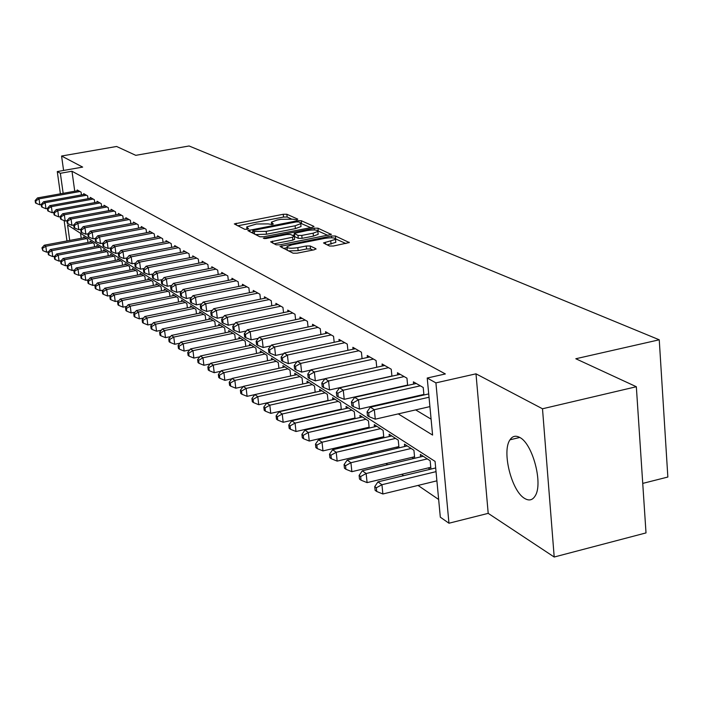 <?xml version="1.0" encoding="UTF-8"?>
<svg xmlns="http://www.w3.org/2000/svg" width="703" height="703" viewBox="0 0 703 703"><rect width="100%" height="100%" fill="white"/><g stroke="black" fill="none" stroke-linecap="round" stroke-linejoin="round"><path stroke-width="1.05" d="M296.657 219.811L297.764 219.134L286.842 214.239L283.23 214.274L234.31 223.914L244.723 229.301L247.289 229.275L248.563 228.8L246.691 226.928L256.454 223.993L268.124 223.897L272.079 224.529L273.326 224.055L271.376 222.174L277.035 220.065L280.972 219.31L292.659 219.195L296.657 219.811M519.702 437.424C515.686 435.28 512.452 436.071 509.991 439.806C501.599 451.335 511.599 491.318 524.728 498.48C529.078 501.063 532.566 500.193 535.185 495.879C543.296 483.717 532.575 443.452 519.702 437.424M329.487 246.015L333.442 246.006L349.286 242.553L335.375 235.988L331.5 236.015L279.996 246.437L293.089 253.203L297.035 253.194L314.241 249.793L315.911 248.695L310.181 245.98L306.262 245.988L297.817 247.649C290.708 248.669 287.096 248.352 286.991 246.691L291.921 244.802L324.663 238.387C331.807 237.368 335.428 237.693 335.516 239.371L323.512 242.93L329.487 246.015M636.338 386.729L646.013 532.909L554.201 557.022L542.496 408.777L636.338 386.729L575.81 358.75L659.247 339.795L189.089 145.978L135.767 155.337L116.61 146.479L61.583 156.022L82.664 167.103L57.277 171.567L60.361 173.29L71.987 171.242L445.368 373.952L427.222 378.029L435.913 382.88L448.962 523.225L440.315 517.18L435.069 461.396L67.567 224.942L69.72 240.435M542.496 408.777L475.993 373.829L435.913 382.88M312.273 227.35L313.863 226.348L301.244 220.698L297.562 220.724L247.869 230.602L259.882 236.788L263.625 236.77L312.273 227.35M317.949 228.176L331.271 234.451L279.97 244.802L276.121 244.82L270.629 241.823L292.501 237.219L294.153 236.182L290.567 234.486L286.78 234.503L266.059 238.528L263.326 238.299L314.171 228.211L317.949 228.176L318.257 231.059L327.932 235.426M61.583 156.022L63.586 170.46M428.145 467.934L430.192 469.279M412.002 457.363L413.759 458.505M396.422 447.152L397.898 448.11M381.377 437.284L382.581 438.074M366.825 427.749L367.792 428.382M352.757 418.531L353.486 419.006M339.136 409.603L339.654 409.946M81.451 194.907L81.073 192.156L77.207 189.951L77.321 190.768M88.016 198.721L87.638 195.9L83.683 193.641L83.798 194.485M94.738 202.622L94.351 199.731L90.3 197.42L90.415 198.281M101.619 206.62L101.223 203.659L97.076 201.286L97.199 202.174M108.657 210.707L108.253 207.675L104.018 205.25L104.132 206.155M115.872 214.898L115.459 211.788L111.118 209.301L111.241 210.232M123.262 219.187L122.84 215.997L118.385 213.457L118.517 214.406M130.828 223.589L130.398 220.311L125.837 217.71L125.969 218.686M138.588 228.106L138.148 224.74L133.473 222.069L133.605 223.071M146.54 232.728L146.092 229.275L141.303 226.533L141.435 227.57M154.695 237.473L154.247 233.923L149.326 231.12L149.467 232.175M163.07 242.342L162.604 238.695L157.56 235.821L157.7 236.902M171.655 247.351L171.181 243.589L166.005 240.637L166.145 241.753M180.478 252.482L179.994 248.625L174.678 245.593L174.819 246.735M189.529 257.755L189.037 253.783L183.58 250.672L183.729 251.85M198.835 263.177L198.325 259.091L192.727 255.892L192.877 257.105M208.396 268.748L207.877 264.539L202.121 261.252L202.271 262.5M218.22 274.486L217.702 270.145L211.779 266.762L211.928 268.054M228.334 280.383L227.798 275.91L221.7 272.43L221.867 273.766M238.73 286.455L238.185 281.841L231.92 278.265L232.078 279.636M249.442 292.703L248.888 287.949L242.43 284.267L242.597 285.673M260.462 299.144L259.899 294.241L253.247 290.444L253.423 291.903M271.824 305.787L271.244 300.717L264.398 296.807L264.565 298.309M283.529 312.633L282.94 307.396L275.884 303.362L276.059 304.917M295.603 319.698L295.005 314.276L287.72 310.12L287.896 311.728M308.055 326.983L307.439 321.376L299.935 317.088L300.111 318.749M320.911 334.514L320.287 328.714L312.527 324.285L312.721 325.999M334.189 342.291L333.547 336.28L325.542 331.711L325.726 333.486M347.906 350.331L347.256 344.101L338.978 339.382L339.171 341.219M362.08 358.653L361.421 352.194L352.862 347.308L353.055 349.215M376.746 367.256L376.07 360.56L367.221 355.507L367.423 357.484M391.931 376.175L391.237 369.216L382.081 363.987L382.283 366.035M407.643 385.411L406.949 378.179L397.459 372.766L397.661 374.892M423.935 394.998L423.224 387.476L413.39 381.861L413.601 384.075M71.987 171.242L74.746 191.234M399.251 400.025L399.954 400.455M415.675 409.893L431.097 419.146M405.033 385.648L405.473 385.903M421.211 395.033L421.932 395.455M314.9 415.095L315.401 415.447M328.178 424.155L328.89 424.638M341.895 433.505L342.836 434.146M356.087 443.18L357.265 443.988M370.771 453.198L372.203 454.173M385.965 463.558L387.678 464.727M401.712 474.297L403.715 475.659M418.039 485.43L438.654 499.481M80.546 233.299L81.232 238.273M83.789 237.79L83.657 236.876L87.55 239.389L87.972 242.456M90.292 242.017L90.169 241.076L94.14 243.651L94.571 246.788M96.952 246.34L96.821 245.382L100.889 248.01L101.32 251.226M103.763 250.76L103.631 249.776L107.787 252.465L108.236 255.769M110.731 255.286L110.599 254.284L114.861 257.034L115.31 260.418M117.867 259.925L117.735 258.889L122.094 261.709L122.55 265.18M125.178 264.671L125.037 263.607L129.501 266.499L129.976 270.057M132.665 269.53L132.516 268.441L137.094 271.402L137.577 275.058M140.328 274.513L140.187 273.397L144.88 276.428L145.363 280.181M148.192 279.618L148.043 278.476L152.85 281.578L153.351 285.436M156.251 284.856L156.101 283.678L161.031 286.868L161.541 290.822M164.511 290.225L164.361 289.021L169.414 292.29L169.933 296.35M172.991 295.735L172.833 294.495L178.026 297.844L178.553 302.026M181.69 301.394L181.532 300.111L186.857 303.555L187.393 307.852M190.627 307.193L190.46 305.884L195.935 309.417L196.48 313.837M199.793 313.16L199.626 311.807L205.25 315.436L205.803 319.988M209.213 319.285L209.046 317.888L214.819 321.623L215.39 326.306M218.897 325.577L218.73 324.145L224.661 327.985L225.241 332.809M228.853 332.053L228.677 330.577L234.784 334.523L235.373 339.487M239.09 338.705L238.915 337.185L245.189 341.245L245.795 346.368M249.627 345.56L249.442 343.987L255.901 348.17L256.525 353.451M260.462 352.607L260.277 350.99L266.929 355.296L267.562 360.753M271.63 359.874L271.437 358.205L278.291 362.634L278.933 368.267M283.124 367.353L282.931 365.63L289.996 370.2L290.655 376.017M294.979 375.068L294.777 373.284L302.062 377.994L302.729 384.005M307.202 383.021L307 381.184L314.513 386.035L315.19 392.256M319.803 391.228L319.601 389.321L327.352 394.33L328.046 400.772M332.818 399.699L332.607 397.731L340.612 402.898L341.324 409.568M346.254 408.452L346.034 406.404L354.312 411.747L355.033 418.654M360.138 417.485L359.918 415.376L368.469 420.895L369.198 428.057M374.488 426.835L374.26 424.638L383.1 430.35L383.847 437.784M389.321 436.501L389.102 434.226L398.25 440.14L399.005 447.855M404.682 446.51L404.453 444.147L413.926 450.272L414.7 458.286M420.587 456.88L420.35 454.419L430.166 460.764L430.957 469.094M642.735 483.4L667.85 477.038L659.247 339.795M475.993 373.829L488.198 513.357L554.201 557.022M488.198 513.357L448.962 523.225M398.25 413.891L432.591 435.069L427.222 378.029M382.089 403.935L382.784 404.357M60.361 173.29L63.156 193.316M66.978 240.953L64.131 220.584M60.388 193.808L57.277 171.567M291.095 218.791L287.149 217.007L283.537 217.051L237.649 225.804M252.957 232.192L251.243 232.517M310.717 227.649L300.875 223.369M298.705 221.928L296.121 221.946L252.764 230.514L254.31 231.445L266.156 231.366L295.102 225.786L300.726 223.677L300.234 222.614L298.705 221.928M255.374 234.565L266.481 234.222L266.156 231.366M300.946 225.689L301.033 226.524L295.418 228.633L266.481 234.222M274.056 243.8L292.826 240.136L294.592 239.161M292.439 235.373L294.39 234.987M313.134 233.203L317.861 231.419C317.73 229.846 314.206 229.547 307.29 230.531L294.214 233.396L297.975 235.435L301.78 235.417L313.134 233.203L313.45 236.111L318.169 234.319L318.09 233.563M294.241 233.668L294.68 236.639L294.364 233.748M313.45 236.111L302.097 238.326L298.292 238.343L294.68 236.639M335.744 241.498L335.832 242.324L327.123 244.925M287.079 247.491L287.29 250.338M288.467 250.918L298.142 250.637L297.817 247.649M312.835 250.075L310.498 248.959L306.587 248.967L298.142 250.637M287.105 247.72L283.45 248.44M345.902 243.546L335.683 238.932L335.375 235.988M84.791 237.605L44.271 245.215L45.792 246.287L46.626 252.175L48.375 251.85M42.532 248.308L41.925 247.878L42.865 250.663L42.532 248.308L45.792 246.287L86.407 238.651M41.925 247.878L44.271 245.215M46.626 252.175L42.865 250.663M79.94 191.506L39.025 198.87L37.514 197.921L78.332 190.592M41.231 204.582L39.878 204.828L39.025 198.87L35.748 200.926L35.15 200.548L35.493 202.921L36.09 203.308L35.748 200.926M36.09 203.308L39.878 204.828M37.514 197.921L35.15 200.548M91.32 241.823L50.388 249.547L51.934 250.655L52.778 256.604L54.676 256.244M48.639 252.685L48.024 252.245L48.358 254.627L48.982 255.066L48.639 252.685L51.934 250.655L92.972 242.895M48.024 252.245L50.388 249.547M52.778 256.604L48.982 255.066M97.998 246.138L56.644 253.985L58.226 255.11L59.078 261.129L61.126 260.734M54.887 257.175L54.254 256.718L54.597 259.117L55.229 259.574L54.887 257.175L58.226 255.11L99.694 247.236M54.254 256.718L56.644 253.985M59.078 261.129L55.229 259.574M104.835 250.558L63.042 258.528L64.667 259.679L65.52 265.76L67.725 265.339M61.284 261.762L60.634 261.296L60.976 263.722L61.627 264.187L61.284 261.762L64.667 259.679L106.575 251.674M60.634 261.296L63.042 258.528M65.52 265.76L61.627 264.187M111.83 255.075L69.597 263.177L71.258 264.354L72.119 270.506L74.483 270.049M67.831 266.455L67.172 265.98L67.514 268.441L68.173 268.915L67.831 266.455L71.258 264.354L113.605 256.226M67.172 265.98L69.597 263.177M72.119 270.506L68.173 268.915M86.478 195.241L45.133 202.71L43.595 201.743L84.826 194.3M47.417 208.475L45.985 208.738L45.133 202.71L41.82 204.793L41.205 204.397L41.547 206.805L42.162 207.2L41.82 204.793M42.162 207.2L45.985 208.738M43.595 201.743L41.205 204.397M93.165 199.054L51.381 206.638L49.808 205.654L91.478 198.097M53.753 212.455L52.242 212.737L51.381 206.638L48.024 208.738L47.4 208.343L47.742 210.777L48.375 211.181L48.024 208.738M48.375 211.181L52.242 212.737M49.808 205.654L47.4 208.343M100.002 202.965L57.787 210.663L56.17 209.652L98.279 201.981M105.248 205.953L62.681 213.747L60.23 216.515L60.581 219.002L61.24 219.424L60.889 216.928L58.648 216.832L57.787 210.663L54.386 212.789L53.736 212.376L54.087 214.837L54.729 215.25L54.386 212.789M54.729 215.25L58.648 216.832M56.17 209.652L53.736 212.376M62.681 213.747L64.333 214.784L65.203 221.014L66.917 220.698M107.014 206.963L64.333 214.784L60.889 216.928M61.24 219.424L65.203 221.014M119 259.706L76.302 267.931L78.007 269.144L78.868 275.365L81.416 274.864M74.536 271.27L73.859 270.778L74.202 273.265L74.878 273.757L74.536 271.27L78.007 269.144L120.811 260.883M73.859 270.778L76.302 267.931M78.868 275.365L74.878 273.757M114.185 211.058L71.047 219.002L69.351 217.939L112.375 210.021M73.797 224.96L71.917 225.311L71.047 219.002L67.558 221.173L66.882 220.742L67.233 223.264L67.91 223.695L67.558 221.173M67.91 223.695L71.917 225.311M69.351 217.939L66.882 220.742M126.329 264.451L83.174 272.808L84.922 274.047L85.792 280.339L88.516 279.803M81.399 276.191L80.704 275.69L81.056 278.203L81.75 278.704L81.399 276.191L84.922 274.047L128.192 265.646M80.704 275.69L83.174 272.808M85.792 280.339L81.75 278.704M121.531 215.25L77.919 223.326L76.188 222.236L119.677 214.195M80.845 229.327L78.798 229.705L77.919 223.326L74.386 225.522L73.692 225.083L74.043 227.631L74.738 228.071L74.386 225.522M74.738 228.071L78.798 229.705M76.188 222.236L73.692 225.083M133.842 269.302L90.221 277.799L92.005 279.073L92.875 285.436L95.793 284.864M88.437 281.244L87.726 280.725L88.077 283.274L88.789 283.784L88.437 281.244L92.005 279.073L135.758 270.532M87.726 280.725L90.221 277.799M92.875 285.436L88.789 283.784M129.062 219.547L84.966 227.763L83.191 226.638L127.164 218.466M88.077 233.791L85.854 234.213L84.966 227.763L81.381 229.978L80.669 229.529L81.03 232.104L81.733 232.552L81.381 229.978M81.733 232.552L85.854 234.213M83.191 226.638L80.669 229.529M141.549 274.275L97.436 282.922L99.264 284.223L100.142 290.655L103.253 290.049M95.652 286.411L94.923 285.893L95.274 288.458L96.003 288.986L95.652 286.411L99.264 284.223L143.5 275.541M94.923 285.893L97.436 282.922M100.142 290.655L96.003 288.986M136.777 223.958L92.19 232.298L90.362 231.155L134.835 222.842M95.485 238.379L93.077 238.827L92.19 232.298L88.552 234.547L87.822 234.081L88.183 236.691L88.912 237.157L88.552 234.547M88.912 237.157L93.077 238.827M90.362 231.155L87.822 234.081M149.44 279.372L104.826 288.168L106.707 289.495L107.594 296.016L110.898 295.357M103.042 291.719L102.295 291.183L102.647 293.784L103.394 294.32L103.042 291.719L106.707 289.495L151.444 280.673M102.295 291.183L104.826 288.168M107.594 296.016L103.394 294.32M144.686 228.466L99.589 236.955L97.726 235.786L142.691 227.333M103.086 243.071L100.485 243.563L99.589 236.955L95.907 239.222L95.16 238.748L95.52 241.393L96.267 241.867L95.907 239.222M96.267 241.867L100.485 243.563M97.726 235.786L95.16 238.748M157.525 284.601L112.418 293.546L114.343 294.909L115.23 301.508L118.754 300.805M110.626 297.158L109.861 296.604L110.213 299.241L110.977 299.794L110.626 297.158L114.343 294.909L159.581 285.928M109.861 296.604L112.418 293.546M115.23 301.508L110.977 299.794M152.806 233.097L107.19 241.735L105.274 240.531L150.758 231.928M110.889 247.887L108.086 248.423L107.19 241.735L103.446 244.029L102.691 243.546L103.051 246.217L103.807 246.7L103.446 244.029M103.807 246.7L108.086 248.423M105.274 240.531L102.691 243.546M165.829 289.961L120.195 299.065L122.173 300.471L123.06 307.141L126.812 306.394M118.403 302.738L117.612 302.176L117.972 304.838L118.763 305.41L118.403 302.738L122.173 300.471L167.938 291.323M117.612 302.176L120.195 299.065M123.06 307.141L118.763 305.41M161.128 237.851L114.984 246.639L113.016 245.4L159.027 236.656M118.904 252.825L115.89 253.405L114.984 246.639L111.188 248.959L110.406 248.458L110.766 251.164L111.549 251.665L111.188 248.959M111.549 251.665L115.89 253.405M113.016 245.4L110.406 248.458M174.344 295.462L128.183 304.724L130.213 306.165L131.109 312.923L135.081 312.123M126.382 308.459L125.573 307.879L125.934 310.585L126.742 311.165L126.382 308.459L130.213 306.165L176.506 296.859M125.573 307.879L128.183 304.724M131.109 312.923L126.742 311.165M169.669 242.728L122.981 251.665L120.96 250.391L167.507 241.498M127.12 257.896L123.895 258.519L122.981 251.665L119.132 254.011L118.332 253.502L118.693 256.244L119.501 256.753L119.132 254.011M119.501 256.753L123.895 258.519M120.96 250.391L118.332 253.502M183.079 301.112L136.373 310.541L138.456 312.018L139.361 318.863L143.579 318.002M134.581 314.338L133.746 313.749L134.106 316.482L134.941 317.079L134.581 314.338L138.456 312.018L185.293 302.545M133.746 313.749L136.373 310.541M139.361 318.863L134.941 317.079M192.051 306.903L144.792 316.508L146.936 318.028L147.832 324.953L152.305 324.039M142.99 320.375L142.138 319.768L142.507 322.536L143.359 323.152L142.99 320.375L146.936 318.028L194.327 308.38M142.138 319.768L144.792 316.508M147.832 324.953L143.359 323.152M201.26 312.861L153.439 322.642L155.635 324.197L156.541 331.218L161.277 330.243M151.637 326.579L150.758 325.946L151.127 328.749L151.997 329.382L151.637 326.579L155.635 324.197L203.598 314.373M150.758 325.946L153.439 322.642M156.541 331.218L151.997 329.382M210.724 318.977L162.323 328.942L164.581 330.542L165.495 337.651L170.495 336.614M160.521 332.95L159.616 332.308L159.985 335.146L160.882 335.797L160.521 332.95L164.581 330.542L213.132 320.524M159.616 332.308L162.323 328.942M165.495 337.651L160.882 335.797M220.443 325.261L171.453 335.419L173.773 337.071L174.696 344.268L179.986 343.161M169.651 339.505L168.729 338.837L169.098 341.711L170.021 342.379L169.651 339.505L173.773 337.071L222.921 326.86M168.729 338.837L171.453 335.419M174.696 344.268L170.021 342.379M230.443 331.719L180.838 342.08L183.228 343.776L184.151 351.069L189.748 349.892M179.045 346.236L178.087 345.56L178.457 348.468L179.414 349.154L179.045 346.236L183.228 343.776L232.992 333.363M178.087 345.56L180.838 342.08M184.151 351.069L179.414 349.154M240.734 338.363L190.504 348.934L192.965 350.674L193.887 358.073L199.793 356.816M188.703 353.17L187.727 352.467L188.096 355.419L189.072 356.131L188.703 353.17L192.965 350.674L243.352 340.059M187.727 352.467L190.504 348.934M193.887 358.073L189.072 356.131M251.314 345.199L200.443 355.982L202.974 357.783L203.905 365.279L210.144 363.943M198.65 360.305L197.64 359.584L198.018 362.572L199.019 363.302L198.65 360.305L202.974 357.783L254.003 346.939M197.64 359.584L200.443 355.982M203.905 365.279L199.019 363.302M262.21 352.238L210.68 363.249L213.29 365.094L214.222 372.695L220.804 371.281M208.888 367.651L207.851 366.904L208.229 369.945L209.266 370.692L208.888 367.651L213.29 365.094L264.978 354.031M207.851 366.904L210.68 363.249M214.222 372.695L209.266 370.692M273.423 359.488L221.225 370.727L223.914 372.634L224.846 380.341L231.788 378.829M219.441 375.217L218.369 374.453L218.747 377.529L219.819 378.302L219.441 375.217L223.914 372.634L276.279 361.333M218.369 374.453L221.225 370.727M224.846 380.341L219.819 378.302M284.979 366.957L232.095 378.434L234.864 380.393L235.804 388.214L243.124 386.615M230.312 383.021L229.213 382.23L229.591 385.349L230.689 386.149L230.312 383.021L234.864 380.393L287.922 368.855M229.213 382.23L232.095 378.434M235.804 388.214L230.689 386.149M296.894 374.646L243.3 386.378L246.155 388.408L247.096 396.334L254.811 394.629M241.524 391.061L240.391 390.244L240.769 393.416L241.902 394.234L241.524 391.061L246.155 388.408L299.926 376.615M240.391 390.244L243.3 386.378M247.096 396.334L241.902 394.234M309.171 382.59L254.855 394.576L257.799 396.668L258.739 404.708L315.181 392.151M253.089 399.357L251.911 398.522L252.298 401.729L253.467 402.573L253.089 399.357L257.799 396.668L312.308 384.611M251.911 398.522L254.855 394.576M258.739 404.708L253.467 402.573M321.842 390.771L266.78 403.039L269.82 405.192L270.769 413.355L328.02 400.499M265.022 407.925L263.81 407.055L264.196 410.315L265.4 411.185L265.022 407.925L269.82 405.192L325.076 392.863M263.81 407.055L266.78 403.039M270.769 413.355L265.4 411.185M334.927 399.225L279.091 411.765L282.237 413.997L283.177 422.283L341.271 409.12M277.351 416.765L276.103 415.868L276.481 419.173L277.729 420.078L277.351 416.765L282.237 413.997L338.266 401.378M276.103 415.868L279.091 411.765M283.177 422.283L277.729 420.078M348.433 407.951L291.815 420.789L295.058 423.092L296.007 431.51L354.962 418.021M290.084 425.904L288.792 424.972L289.17 428.329L290.462 429.261L290.084 425.904L295.058 423.092L351.878 410.183M288.792 424.972L291.815 420.789M296.007 431.51L290.462 429.261M362.388 416.976L304.961 430.113L308.318 432.494L309.267 441.045L369.11 427.222M303.248 435.342L301.912 434.384L302.29 437.793L303.626 438.76L303.248 435.342L308.318 432.494L365.955 419.278M301.912 434.384L304.961 430.113M309.267 441.045L303.626 438.76M376.817 426.299L318.556 439.762L322.036 442.222L322.976 450.904L383.741 436.73M316.86 445.113L315.48 444.12L315.858 447.583L317.246 448.584L316.86 445.113L322.036 442.222L380.508 428.672M315.48 444.12L318.556 439.762M322.976 450.904L317.246 448.584M391.747 435.939L332.633 449.744L336.227 452.293L337.168 461.115L398.882 446.572M330.955 455.219L329.522 454.191L329.9 457.715L331.333 458.743L330.955 455.219L336.227 452.293L395.561 438.4M329.522 454.191L332.633 449.744M337.168 461.115L331.333 458.743M407.195 445.922L347.194 460.07L350.92 462.715L351.869 471.678L414.55 456.757M345.542 465.685L344.057 464.621L344.444 468.198L345.92 469.27L345.542 465.685L350.92 462.715L411.141 448.47M344.057 464.621L347.194 460.07M351.869 471.678L345.92 469.27M423.197 456.256L362.291 470.782L366.149 473.514L367.098 482.627L430.79 467.302M360.657 476.529L359.119 475.43L359.505 479.068L361.034 480.175L360.657 476.529L366.149 473.514L427.283 458.901M359.119 475.43L362.291 470.782M367.098 482.627L361.034 480.175M435.684 467.952L377.942 481.88L381.94 484.719L382.88 493.981L436.897 480.834M376.333 487.777L374.734 486.634L375.121 490.334L376.711 491.476L376.333 487.777L381.94 484.719L436.036 471.643M374.734 486.634L377.942 481.88M382.88 493.981L376.711 491.476M178.43 247.728L131.197 256.832L129.124 255.523L176.216 246.472M135.574 263.098L132.111 263.774L131.197 256.832L127.287 259.205L126.461 258.678L126.83 261.454L127.656 261.982L127.287 259.205M127.656 261.982L132.111 263.774M129.124 255.523L126.461 258.678M187.437 252.869L139.633 262.14L137.498 260.795L185.161 251.577M144.256 268.449L140.547 269.17L139.633 262.14L135.67 264.539L134.818 264.003L135.187 266.806L136.039 267.351L135.67 264.539M136.039 267.351L140.547 269.17M137.498 260.795L134.818 264.003M196.682 258.15L148.298 267.588L146.11 266.209L194.353 256.815M153.175 273.933L149.221 274.706L148.298 267.588L144.273 270.022L143.403 269.469L143.772 272.307L144.651 272.869L144.273 270.022M144.651 272.869L149.221 274.706M146.11 266.209L143.403 269.469M206.19 263.581L157.208 273.186L154.959 271.771L203.791 262.21M162.358 279.574L158.14 280.409L157.208 273.186L153.122 275.655L152.226 275.084L152.604 277.966L153.5 278.537L153.122 275.655M153.5 278.537L158.14 280.409M154.959 271.771L152.226 275.084M215.962 269.152L166.374 278.95L164.063 277.492L213.492 267.746M171.796 285.374L167.305 286.262L166.374 278.95L162.226 281.446L161.303 280.857L161.672 283.784L162.595 284.372L162.226 281.446M162.595 284.372L167.305 286.262M164.063 277.492L161.303 280.857M226.006 274.891L175.803 284.882L173.421 283.379L223.466 273.441M181.515 291.332L176.734 292.29L175.803 284.882L171.585 287.404L170.636 286.798L171.014 289.759L171.954 290.365L171.585 287.404M171.954 290.365L176.734 292.29M173.421 283.379L170.636 286.798M236.349 280.796L185.495 290.98L183.044 289.434L233.739 279.302M191.515 297.466L186.436 298.494L185.495 290.98L181.216 293.538L180.24 292.914L180.618 295.919L181.594 296.543L181.216 293.538M181.594 296.543L186.436 298.494M183.044 289.434L180.24 292.914M246.99 286.868L195.487 297.255L192.956 295.673L244.301 285.33M201.823 303.784L196.427 304.874L195.487 297.255L191.128 299.847L190.126 299.206L190.504 302.255L191.506 302.896L191.128 299.847M191.506 302.896L196.427 304.874M192.956 295.673L190.126 299.206M257.948 293.125L205.768 303.722L203.167 302.088L255.18 291.543M212.447 310.278L206.717 311.455L205.768 303.722L201.339 306.35L200.302 305.691L200.689 308.775L201.717 309.443L201.339 306.35M201.717 309.443L206.717 311.455M203.167 302.088L200.302 305.691M269.231 299.566L216.366 310.392L213.686 308.705L266.384 297.94M223.396 316.974L217.315 318.222L216.366 310.392L211.867 313.046L210.795 312.369L211.181 315.498L212.244 316.183L211.867 313.046M212.244 316.183L217.315 318.222M213.686 308.705L210.795 312.369M280.866 306.209L227.289 317.264L224.529 315.524L277.931 304.531M234.688 323.872L228.247 325.208L227.289 317.264L222.71 319.953L221.612 319.259L221.99 322.431L223.097 323.134L222.71 319.953M223.097 323.134L228.247 325.208M224.529 315.524L221.612 319.259M292.861 313.055L238.563 324.347L235.707 322.554L289.829 311.324M246.34 330.981L239.521 332.414L238.563 324.347L233.897 327.08L232.763 326.359L233.15 329.575L234.284 330.305L233.897 327.08M234.284 330.305L239.521 332.414M235.707 322.554L232.763 326.359M305.234 320.12L250.189 331.658L247.245 329.804L302.105 318.336M258.379 338.319L251.147 339.848L250.189 331.658L245.444 334.426L244.275 333.679L244.653 336.948L245.83 337.704L245.444 334.426M245.83 337.704L251.147 339.848M247.245 329.804L244.275 333.679M318.011 327.413L262.193 339.206L259.152 337.299L314.777 325.568M270.804 345.894L263.15 347.519L262.193 339.206L257.36 342.018L256.147 341.245L256.533 344.567L257.746 345.34L257.36 342.018M257.746 345.34L263.15 347.519M259.152 337.299L256.147 341.245M331.192 334.936L274.592 347.001L271.455 345.032L327.862 333.037M283.652 353.706L275.558 355.446L274.592 347.001L269.671 349.857L268.423 349.057L268.81 352.423L270.057 353.231L269.671 349.857M270.057 353.231L275.558 355.446M271.455 345.032L268.423 349.057M344.822 342.713L287.413 355.059L284.161 353.02L341.377 340.744M296.938 361.781L288.371 363.636L287.413 355.059L282.395 357.95L281.103 357.133L281.49 360.551L282.782 361.377L282.395 357.95M282.782 361.377L288.371 363.636M284.161 353.02L281.103 357.133M358.908 350.753L300.664 363.398L297.307 361.289L355.34 348.723M310.691 370.121L301.622 372.107L300.664 363.398L295.55 366.325L294.214 365.481L294.601 368.952L295.937 369.804L295.55 366.325M295.937 369.804L301.622 372.107M297.307 361.289L294.214 365.481M373.469 359.075L314.373 372.019L310.902 369.831L369.787 356.966M324.918 378.75L315.339 380.868L314.373 372.019L309.162 374.989L307.773 374.11L308.16 377.643L309.548 378.53L309.162 374.989M309.548 378.53L315.339 380.868M310.902 369.831L307.773 374.11M388.548 367.678L328.565 380.947L324.971 378.68L384.726 365.498M391.914 376.035L329.531 389.937L328.565 380.947L323.248 383.961L321.816 383.047L322.202 386.641L323.635 387.555L323.248 383.961M323.635 387.555L329.531 389.937M324.971 378.68L321.816 383.047M404.155 376.588L343.266 390.191L339.54 387.845L400.2 374.33M407.617 385.068L344.233 399.33L343.266 390.191L337.844 393.258L336.359 392.309L336.746 395.956L338.231 396.914L337.844 393.258M338.231 396.914L344.233 399.33M339.54 387.845L336.359 392.309M420.332 385.824L358.512 399.77L354.646 397.344L416.238 383.486M423.883 394.427L359.47 409.076L358.512 399.77L352.968 402.889L351.43 401.905L351.825 405.622L353.354 406.606L352.968 402.889M353.354 406.606L359.47 409.076M354.646 397.344L351.43 401.905M429.032 397.239L374.321 409.717L370.314 407.195L428.716 393.908M429.911 406.615L375.279 419.173L374.321 409.717L368.662 412.872L367.063 411.861L367.449 415.631L369.049 416.659L368.662 412.872M369.049 416.659L375.279 419.173M370.314 407.195L367.063 411.861M271.982 224.538L271.833 223.185M247.271 229.283L247.113 227.913M236.349 225.162L236.129 223.238M283.537 217.051L283.23 214.274M287.149 217.007L286.842 214.239M249.925 231.867L249.697 229.916M297.677 221.797L297.562 220.724M301.552 223.519L301.244 220.698M313.907 226.797L313.863 226.348M253.177 233.475L252.86 230.733M254.627 234.187L254.31 231.445M295.418 228.633L295.102 225.786M331.157 234.556L331.104 234.073M272.702 243.124L272.474 241.12M292.826 240.136L292.501 237.219M264.715 238.677L264.609 237.816M314.355 229.943L314.171 228.211M298.292 238.343L297.975 235.435M302.097 238.326L301.78 235.417M325.507 244.169L325.304 242.245M331.078 244.143L330.77 241.173M306.587 248.967L306.262 245.988M310.498 248.959L310.181 245.98M315.963 249.196L315.911 248.695M282.079 247.764L281.85 245.734M331.684 237.781L331.5 236.015M349.163 242.658L349.11 242.148M509.991 439.806L519.772 437.468M271.648 224.6L271.463 222.956M246.964 229.336L246.779 227.702M253.089 233.361L252.781 230.689M301.033 226.524L300.726 223.677M294.627 239.451L294.311 236.533M318.169 234.319L317.861 231.419M335.832 242.324L335.516 239.371"/></g></svg>
